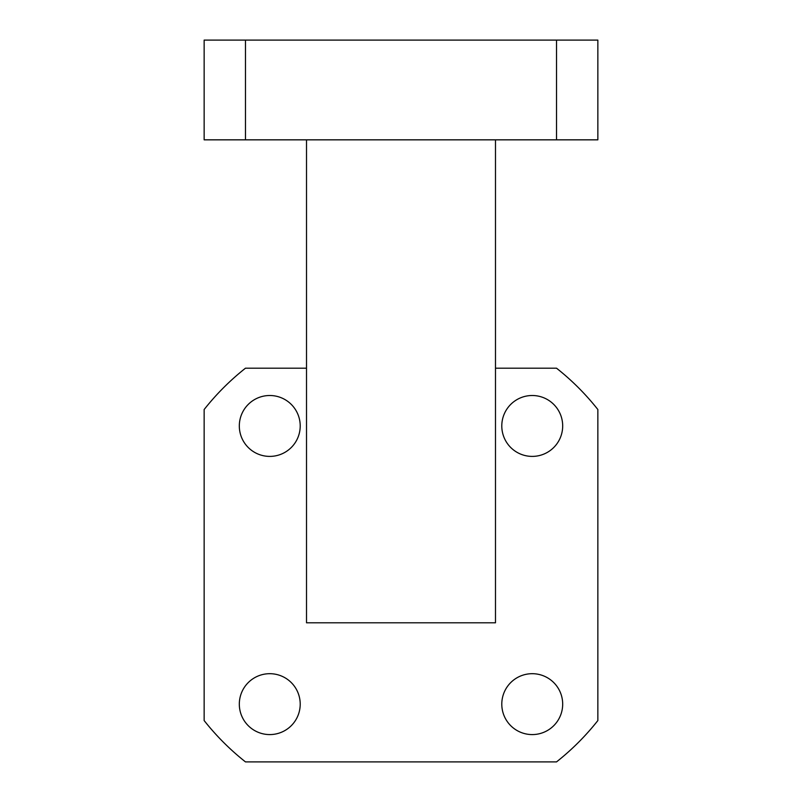 <?xml version="1.0" encoding="UTF-8"?>
<svg xmlns="http://www.w3.org/2000/svg" width="802" height="802" viewBox="0 0 802 802"><rect width="100%" height="100%" fill="white"/><g stroke="black" fill="none" stroke-linecap="round" stroke-linejoin="round"><path stroke-width="1.2" d="M245.482 40.1L245.482 139.839L204.149 139.839L204.149 40.1L597.851 40.1L597.851 139.839L556.518 139.839L556.518 40.1M245.482 139.839L556.518 139.839M239.317 425.952A30.446 30.446 0 0 0 269.763 456.398A30.446 30.446 0 0 0 300.209 425.952A30.446 30.446 0 0 0 269.763 395.506A30.446 30.446 0 0 0 239.317 425.952M501.791 425.952A30.446 30.446 0 0 0 532.237 456.398A30.446 30.446 0 0 0 562.683 425.952A30.446 30.446 0 0 0 532.237 395.506A30.446 30.446 0 0 0 501.791 425.952M501.791 704.136A30.446 30.446 0 0 0 532.237 734.582A30.446 30.446 0 0 0 562.683 704.136A30.446 30.446 0 0 0 532.237 673.69A30.446 30.446 0 0 0 501.791 704.136M239.317 704.136A30.446 30.446 0 0 0 269.763 734.582A30.446 30.446 0 0 0 300.209 704.136A30.446 30.446 0 0 0 269.763 673.69A30.446 30.446 0 0 0 239.317 704.136M306.514 139.839L306.514 622.793L495.486 622.793L495.486 139.839M495.486 368.188L556.518 368.188A250.876 250.876 0 0 1 597.851 409.521L597.851 720.567A250.876 250.876 0 0 1 556.518 761.9L245.482 761.9A250.876 250.876 0 0 1 204.149 720.567L204.149 409.521A250.876 250.876 0 0 1 245.482 368.188L306.514 368.188"/></g></svg>
